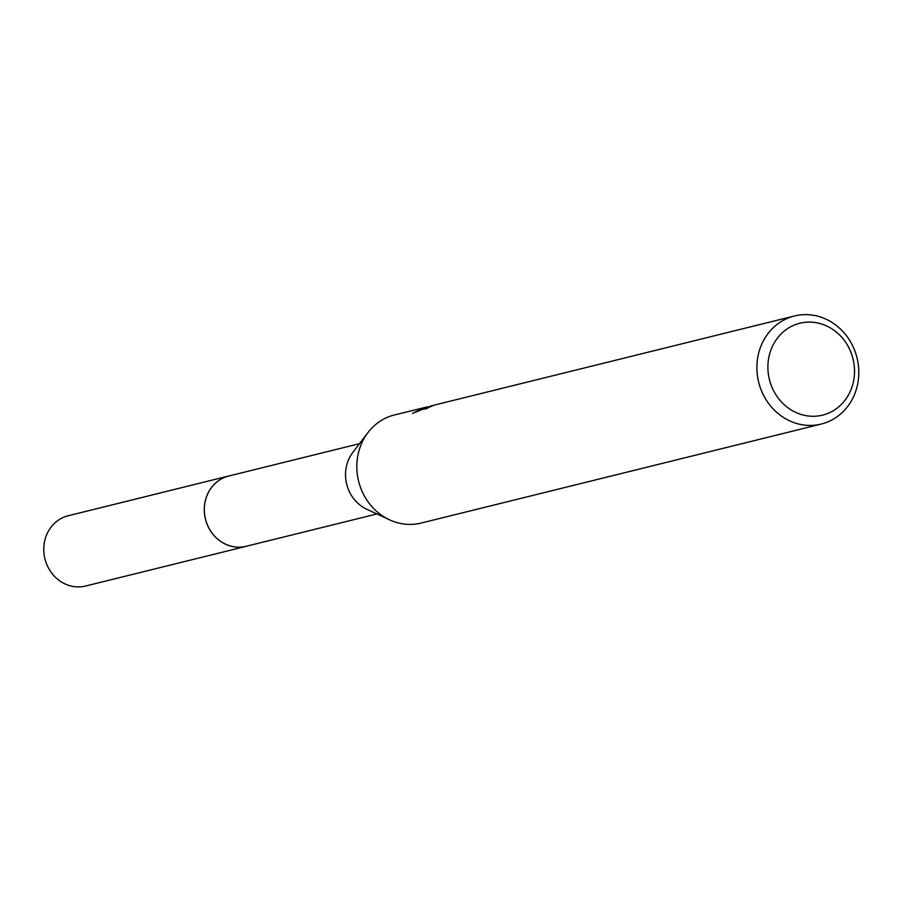 <?xml version="1.0" encoding="UTF-8"?>
<svg xmlns="http://www.w3.org/2000/svg" width="902" height="902" viewBox="0 0 902 902"><rect width="100%" height="100%" fill="white"/><g stroke="black" fill="none" stroke-linecap="round" stroke-linejoin="round"><path stroke-width="1.35" d="M247.024 546.082A36.204 32.946 -103.9 0 1 246.753 546.15A36.193 32.934 -103.9 0 1 246.145 546.296A36.193 32.934 -103.9 0 1 205.577 519.417A36.193 32.934 -103.9 0 1 228.15 476.188A36.193 32.934 -103.9 0 1 228.758 476.03A36.193 32.934 -103.9 0 1 229.379 475.895M246.753 546.15A36.204 32.946 -103.9 0 1 205.645 519.755A36.204 32.946 -103.9 0 1 228.138 476.177A36.204 32.946 -103.9 0 1 229.638 475.816M821.226 424.064A55.676 50.659 -103.9 0 1 758.796 382.707A55.676 50.659 -103.9 0 1 793.534 316.219A55.676 50.659 -103.9 0 1 794.482 315.971A55.676 50.659 -103.9 0 1 856.9 357.327A55.676 50.659 -103.9 0 1 822.162 423.816A55.676 50.659 -103.9 0 1 821.226 424.064L421.155 523.059A55.676 50.659 -103.9 0 1 389.517 519.811A55.676 50.659 -103.9 0 1 367.937 432.599A55.676 50.659 -103.9 0 1 393.464 415.213A55.676 50.659 -103.9 0 1 394.411 414.965L427.627 406.836M794.482 315.971L434.065 405.156L430.716 406.588A55.676 50.659 76.1 0 0 425.845 408.989L424.436 409.012L432.949 405.449M431.415 405.81L412.586 413.398L424.154 407.614M799.048 323.457A47.321 43.059 -103.9 0 1 852.785 357.959A47.321 43.059 -103.9 0 1 823.379 414.92A47.321 43.059 -103.9 0 1 769.631 380.407A47.321 43.059 -103.9 0 1 799.048 323.457M389.517 519.811L366.776 509.247A36.193 32.934 -103.9 0 1 352.75 452.556L367.937 432.599M247.396 545.992A36.215 32.957 -103.9 0 1 246.145 546.33L85.577 586.029A36.193 32.934 -103.9 0 1 45.1 559.477A36.193 32.934 -103.9 0 1 68.191 515.764L228.736 476.008A36.215 32.957 -103.9 0 1 230.01 475.726M246.145 546.33A36.215 32.957 -103.9 0 1 205.622 519.755A36.215 32.957 -103.9 0 1 228.736 476.008M228.758 476.03L359.503 443.683M430.919 405.934L431.72 405.731M246.145 546.296L376.889 513.948"/></g></svg>
